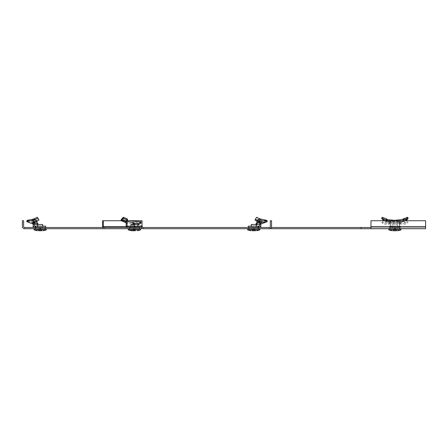 <?xml version="1.0" encoding="UTF-8"?>
<svg xmlns="http://www.w3.org/2000/svg" width="448" height="448" viewBox="0 0 448 448"><rect width="100%" height="100%" fill="white"/><g stroke="black" fill="none" stroke-linecap="round" stroke-linejoin="round"><path stroke-width="0.34" stroke-dasharray="2.24 1.68" d="M104.042 228.715L370.978 228.715L370.978 227.489L370.978 228.715L370.978 227.489L425.6 227.489L425.6 228.715L425.6 226.565L425.6 227.489L24.55 227.489A0.918 0.918 0 0 1 23.626 226.565L23.626 220.735L22.4 220.735L22.4 226.565A2.15 2.15 0 0 0 24.55 228.715L104.042 228.715A2.15 1.518 90 0 1 102.67 227.489M269.416 228.715A2.15 2.15 0 0 0 271.566 226.565L271.566 220.735L270.334 220.735L270.334 226.565A0.918 0.918 0 0 1 269.416 227.489L269.102 227.489L269.102 228.715L269.416 228.715L269.102 228.715L269.102 227.489L271.359 227.489M394.912 227.489L399.98 227.489L394.912 227.489M134.417 227.489L139.485 227.489L134.417 227.489M258.832 227.489L248.702 227.489L258.832 227.489L258.832 228.715L248.702 228.715L258.832 228.715M45.259 227.489L35.134 227.489L45.259 227.489L45.259 228.715L35.134 228.715L45.259 228.715M425.6 226.565L370.978 226.565L425.6 226.565L425.6 220.735L370.978 220.735L425.6 220.735L425.6 226.565L370.978 226.565L370.978 220.735L370.978 226.565L370.978 220.735L425.6 220.735L425.6 228.715L370.978 228.715L370.978 226.565L370.978 228.715M394.912 228.715L399.98 228.715L394.912 228.715M134.417 228.715L139.485 228.715L134.417 228.715M143.45 227.489L143.45 228.715M370.978 226.565L370.978 227.489M142.666 228.715A2.15 1.518 90 0 1 141.148 226.565L102.525 226.565M142.229 227.254A0.918 0.65 90 0 1 142.016 226.565L126.174 226.565M102.525 220.735L141.148 220.735L141.148 226.565M121.016 220.735L128.492 220.735M142.016 220.735L141.148 220.735M142.016 226.139L142.016 226.565M24.853 227.489L24.853 228.715L24.853 227.489M104.832 227.489L104.832 228.715M392.459 224.482L397.37 224.482L392.459 224.482L392.459 227.735L397.37 227.735L392.459 227.735L397.37 227.735L392.459 227.735L392.459 224.482L397.37 224.482L397.37 227.735L397.37 224.482L392.459 224.482L392.459 227.735L392.459 224.482M399.661 228.715L399.644 227.735L390.186 227.735L399.644 227.735L390.186 227.735L399.644 227.735L399.666 228.9L390.163 228.9L399.666 228.9M401.05 228.9L388.78 228.9L401.05 228.9L388.78 228.9L388.791 229.83L401.033 229.83L401.05 228.9M393.114 230.742L394.537 230.742L394.537 228.39L393.114 230.742L394.537 228.39L394.195 228.486L394.537 228.39L394.537 230.742L393.114 230.742L394.302 228.486L393.075 230.742L395.293 230.742L395.293 228.486L394.537 228.486L395.293 228.39L396.754 230.742L395.293 228.39L394.537 228.39L395.293 228.486L395.293 230.742L394.537 230.742L394.537 228.486L394.537 230.742L395.293 230.742L395.293 228.39L396.715 230.742L395.293 230.742L396.715 230.742L395.293 228.39L395.293 230.742L395.293 228.39L395.293 230.742L396.715 230.742M397.841 230.742L391.989 230.742L397.841 230.742L401.033 229.83L388.791 229.83L401.033 229.83M385.202 220.735L386.814 221.172L388.209 222.258L383.751 220.382L384.154 219.234L383.387 218.848L387.414 220.214M382.822 219.912L383.387 218.848L382.155 217.258M387.044 221.53L387.621 220.506L388.198 220.965L387.71 222.09L388.209 222.258L389.866 222.505L390.314 221.435L400.002 222.69L402.819 223.642L407.495 221.889L407.87 223.037L403.172 224.784L402.819 223.642M399.459 222.818L399.515 226.766L399.325 221.469L390.37 222.818L390.314 226.766L390.314 223.21L389.872 222.482L390.314 221.435L399.504 222.824L399.442 224.062L390.18 222.656L399.442 224.062M392.493 226.139L397.522 226.139L392.308 226.139L392.493 227.366L397.337 227.366L392.308 227.366L392.308 226.139L392.308 227.366L397.522 227.366L397.522 226.139L397.522 227.366L392.308 227.366L392.493 226.139M399.616 224.028L400.12 223.832L403.172 224.784M400.915 224.196L400.736 223.054M407.008 219.912L403.015 221.172L402.119 222.09L399.778 222.617L399.515 226.766L399.605 224.045M399.515 226.766L399.521 227.366L390.309 227.366L400.439 227.366L399.65 227.366L399.722 226.139L400.439 226.139L399.722 226.139L399.65 227.366L399.515 226.766M400.439 227.366L400.439 226.139L389.39 226.139L400.439 226.139L400.439 227.366L389.39 227.366L400.439 227.366L400.439 226.139L400.439 227.366M389.39 227.366L389.39 226.139L390.107 226.139L389.39 226.139L389.39 227.366L390.18 227.366L389.39 227.366L389.39 226.139L389.39 227.366M390.107 226.139L390.309 227.366L390.107 226.139M390.37 222.818L390.314 226.766L390.314 225.938L399.521 226.139L390.309 226.139L390.505 221.469M388.685 222.354L389.094 221.211L390.314 221.435M388.209 222.258L388.634 221.116L389.094 221.211M388.634 221.116L383.734 219.1L383.242 220.22L383.751 220.382C389.446 221.267 405.367 222.152 407.87 223.037M386.618 220.735L386.814 221.172L387.083 220.735M384.154 219.234L387.106 219.615M394.912 220.366L407.495 221.889M399.672 227.735L390.158 227.735L399.672 227.735L399.672 227.366L390.158 227.366L399.672 227.366L390.158 227.366L399.672 227.366L399.672 227.735L390.158 227.735L399.672 227.735M392.336 227.735L397.186 227.735L392.336 227.735L392.336 227.366L392.644 227.366L392.336 227.735L397.494 227.735L392.336 227.735L392.336 227.366L397.494 227.366L397.186 227.366L397.494 227.735L397.494 227.366L392.336 227.366L392.336 227.735M137.782 227.735L129.662 227.735L137.782 227.735M134.204 227.735L137.85 227.735L130.9 227.366L137.939 227.366L134.204 227.366L134.204 227.735M137.85 227.735L137.85 227.366L137.85 227.735M130.99 227.735L130.99 227.366L130.99 227.735M137.782 227.366L129.662 227.366L137.782 227.366M121.912 218.848L126.728 220.214L127.473 219.022M125.776 222.354L126.19 221.211L125.821 221.222L126.342 221.435L125.709 222.482L126.342 221.435L126.75 221.642L121.733 219.733L127.047 220.584M130.861 226.139L134.288 226.139L130.805 226.139L130.861 227.366L134.288 227.366L130.805 227.366L130.861 226.139M134.288 227.366L137.978 227.366L134.288 227.366L134.288 226.139L137.978 226.139L134.288 226.139L134.288 227.366M137.978 227.366L138.029 226.139L137.978 227.366M136.338 224.482L137.889 224.7M126.342 221.435L133.134 222.824L132.552 223.933L133.549 223.972M132.552 223.933L133.017 222.69M132.726 224.028L132.681 224.476L133.549 224.476L133.554 226.139L127.092 226.139M133.51 222.818L133.134 222.824M132.681 224.476L132.686 227.366L134.17 227.366L134.271 226.139L133.554 226.139M142.229 227.366L134.17 227.366M135.285 227.366L135.285 226.139L134.271 226.139M142.229 226.139L135.285 226.139M127.478 226.139L127.478 227.366M125.821 222.258L126.218 221.116L125.384 222.37M126.644 221.172L126.728 220.214L126.19 221.211M121.352 219.408L121.733 219.733M121.167 220.382C118.546 221.267 131.589 222.152 140.924 223.037M126.218 221.116L121.559 219.234M125.989 222.617L132.63 224.062L126 222.673M126.174 227.366L132.686 227.366M137.889 224.482L130.945 224.482M130.945 227.735L137.889 227.735L130.945 227.735L130.945 226.139M134.417 226.139L134.417 224.482M137.889 226.139L137.889 227.735M137.766 227.735L129.69 227.735L137.766 227.735M137.777 228.9L129.668 228.9L137.777 228.9M140.554 228.9L128.279 228.9M135.117 228.486L133.722 228.486L134.254 228.486L133.414 230.742L132.877 230.742L133.722 228.486L132.877 230.742L133.414 230.742L134.417 228.39L135.117 228.486L135.962 230.742L135.425 230.742L134.585 228.486L135.425 230.742L135.962 230.742L135.117 228.486M134.954 230.742L134.954 228.39L134.417 228.105L133.722 228.486L133.885 230.742L133.414 230.742L135.962 230.742L133.885 230.742M134.417 228.39L134.417 230.742L134.417 228.39M34.037 218.848L36.82 220.214L38.405 219.022M32.906 222.505L33.376 221.435L34.367 221.469L34.367 222.818L33.79 222.824L33.141 224.045L33.141 222.919M32.917 222.482L33.376 221.435L31.97 222.13L34.384 223.054L33.975 224.196L34.367 224.269M37.587 227.366L37.587 226.139L42.622 226.139L37.587 226.139L37.587 227.366L42.622 227.366L37.587 227.366M42.622 227.366L42.806 226.139L42.622 227.366M37.638 224.784L36.445 223.037L36.658 221.889M33.096 224.028L33.975 224.196M33.79 222.824L33.13 222.69L32.844 223.933M33.141 224.045L33.141 224.476L34.367 224.476L34.367 222.818M33.141 224.476L33.141 227.366L35.112 227.366L35.185 226.139L34.367 226.139L34.367 224.476M35.902 227.366L35.902 226.139L45.718 226.139L45.718 227.366L35.112 227.366M35.902 226.139L35.185 226.139M34.367 222.326L34.367 221.469M32.883 222.37L33.13 221.222L34.384 221.211L34.199 222.354M34.742 222.258L34.882 221.116L34.384 221.211M37.302 221.172L36.82 220.214L34.882 221.116L32.777 219.234M27.132 220.332L36.187 221.844M27.076 221.805L36.445 223.037M40.197 227.735L35.442 227.735L40.197 227.735M42.47 227.735L37.929 227.735L42.773 227.735L42.47 227.735L42.773 227.366L37.929 227.366L42.47 227.366L42.47 227.735M37.929 227.735L37.621 227.366L37.929 227.735M40.197 227.366L35.442 227.366L40.197 227.366M42.773 227.735L42.773 227.366L42.773 227.735M37.621 227.366L37.621 227.735L37.621 227.366M42.655 226.139L42.655 224.482L37.744 224.482L37.744 227.735L42.655 227.735L37.744 227.735L37.744 226.139M46.334 228.9L34.059 228.9M40.578 228.486L39.822 228.486L40.578 228.486L40.578 230.742L40.578 228.486M38.394 230.742L39.586 228.486L38.394 230.742L39.822 230.742L39.822 228.486L39.822 230.742L42 230.742L40.578 228.39L42 230.742M40.197 230.742L38.354 230.742L39.48 228.486L40.197 228.105L40.914 228.486L42.039 230.742L40.197 230.742M40.578 228.39L40.578 230.742L40.578 228.39M39.822 228.39L39.822 230.742L39.822 228.39M405.233 219.302L402.416 220.214L402.724 219.615M401.145 222.354L400.736 221.211L399.515 221.435L399.963 222.505L399.325 221.469M397.337 227.366L397.522 226.139L397.337 227.366M381.959 223.037L382.334 221.889L387.01 223.642L386.658 224.784L381.959 223.037L403.318 220.735M390.214 224.028L389.71 223.832L386.658 224.784M388.914 224.196L389.094 223.054L387.01 223.642M399.515 221.435L389.094 223.054M402.942 219.022L403.435 219.985L403.015 221.172L402.416 220.214L401.626 220.965L402.119 222.09L401.621 222.258L401.195 221.116L400.736 221.211M401.195 221.116L405.675 219.234M403.435 219.985L408.156 218.322M390.869 220.735L382.334 221.889M401.621 222.258L405.238 220.735M399.65 222.656L390.382 224.062L399.778 222.617M397.494 227.735L397.186 227.735L397.494 227.366L397.494 227.735M390.158 227.735L390.158 227.366L390.158 227.735M397.37 224.482L397.37 227.735L397.37 224.482M390.186 227.735L390.163 228.9L390.186 227.735M396.754 230.742L395.634 228.486L394.912 228.105L394.195 228.486L394.912 228.105L395.634 228.486L396.754 230.742L393.075 230.742L394.195 228.486L393.075 230.742M395.293 228.39L395.293 230.742L395.293 228.39M394.537 228.39L394.537 230.742L394.537 228.39M257.774 221.844L261.055 222.505L260.585 221.435L261.638 223.804M256.374 227.366L256.374 226.139L251.345 226.139L256.374 226.139L256.374 227.366L251.345 227.366L256.374 227.366M251.345 227.366L251.16 226.139L251.345 227.366M259.991 224.196L259.582 223.054L256.054 223.642M260.932 221.53L261.996 222.13L259.582 223.054M259.599 224.476L259.599 222.818L260.837 222.69L261.262 223.832M260.176 222.824L260.865 224.028M248.242 227.366L248.242 226.139L258.065 226.139L258.065 227.366L248.242 227.366M258.854 227.366L260.826 227.366L260.826 226.766L259.599 225.938L258.782 226.139L258.854 227.366L258.065 227.366M258.782 226.139L258.065 226.139M260.826 226.766L260.826 223.21L259.599 223.21L259.599 221.469L259.599 222.818M259.599 225.938L259.599 223.21M260.826 223.21L260.826 222.617M260.837 221.222L261.055 222.505M259.762 222.354L259.582 221.211M261.19 219.234L261.341 220.382L259.224 222.258L259.157 221.71M254.968 219.985L256.614 217.258M267.249 221.491L260.49 220.22L256.234 218.322M259.924 218.848L259.689 219.912L256.665 221.172M260.826 224.045L260.826 222.656M253.764 227.735L258.524 227.735L253.764 227.735M251.496 227.735L256.038 227.735L251.188 227.735L251.496 227.735L251.188 227.366L256.038 227.366L251.496 227.366L251.496 227.735M256.038 227.735L256.346 227.366L256.038 227.735M253.764 227.366L258.524 227.366L253.764 227.366M251.188 227.735L251.188 227.366L251.188 227.735M256.346 227.366L256.346 227.735L256.346 227.366M256.222 226.139L256.222 224.482L251.311 224.482L251.311 227.735L256.222 227.735L251.311 227.735L251.311 226.139M253.764 228.9L258.518 228.9L253.764 228.9M259.902 228.9L247.626 228.9M251.966 230.742L253.389 228.39L251.966 230.742L253.389 230.742L253.389 228.486L254.145 228.486L253.389 228.486L253.389 230.742L254.145 230.742L254.145 228.486L254.145 230.742L255.567 230.742L254.374 228.486L255.567 230.742M253.389 228.39L253.389 230.742L253.389 228.39M255.606 230.742L251.927 230.742L253.047 228.486L253.764 228.105L254.486 228.486L255.606 230.742M254.145 228.39L254.145 230.742L254.145 228.39M361.161 227.489L361.161 228.715M400.966 229.936L388.864 229.936M400.12 223.832L400.002 222.69M389.458 222.37L389.827 221.222M392.644 227.735L392.644 227.366L392.644 227.735M397.186 227.366L397.186 227.735L397.186 227.366M134.635 227.735L134.635 227.366L134.635 227.735M134.551 227.366L134.551 226.139L134.551 227.366M133.549 225.938L132.681 226.766M126.017 222.09L126.33 220.965M126.431 221.53L126.588 220.506M140.47 229.936L128.363 229.936M140.538 229.83L128.296 229.83M37.772 227.366L37.772 226.139L37.772 227.366M34.367 225.938L33.141 226.766M35.515 222.09L35.47 220.965M36.77 221.53L36.422 220.506M46.25 229.936L34.143 229.936M46.318 229.83L34.076 229.83M389.71 223.832L389.827 222.69M400.372 222.37L400.002 221.222M402.78 221.53L402.209 220.506M256.189 227.366L256.189 226.139L256.189 227.366M258.446 222.09L258.457 221.777M260.49 220.22L260.54 219.1M259.818 229.936L247.71 229.936M259.885 229.83L247.643 229.83M389.85 227.489L389.85 228.715L389.85 227.489M399.98 227.489L399.98 228.715L399.98 227.489M129.354 227.489L129.354 228.715M139.485 227.489L139.485 228.715M35.134 227.489L35.134 228.715M248.702 227.489L248.702 228.715M388.293 221.01L383.83 219.145M384.462 220.735L387.822 222.141M130.9 227.366L130.9 227.735M137.939 227.366L137.939 227.735M130.805 226.139L130.805 227.366M138.029 226.139L138.029 227.366M132.765 222.729L132.524 223.877M125.798 221.189L125.367 222.331M125.782 222.32L126.202 221.15M129.69 227.735L129.674 228.715M139.149 227.735L139.166 228.715M33.074 222.684L32.642 223.826M33.074 221.262L32.816 222.41M27.507 220.651L32.525 222.566M44.946 228.715L44.951 227.489M35.465 227.735L35.448 228.715M401.537 221.01L406 219.145M405.367 220.735L402.007 222.141M260.893 222.684L261.324 223.826M260.893 221.262L261.145 222.41M266.454 220.651L261.436 222.566M249.038 227.735L249.021 228.715M258.496 227.735L258.513 228.715"/><path stroke-width="0.67" d="M269.416 228.715L24.55 228.715A2.15 2.15 0 0 1 22.4 226.565L22.4 220.735L23.626 220.735L23.626 226.565A0.918 0.918 0 0 0 24.55 227.489L269.416 227.489A0.918 0.918 0 0 0 270.334 226.565L270.334 220.735L271.566 220.735L271.566 226.565A2.15 2.15 0 0 1 269.416 228.715L370.978 228.715L370.978 220.735L425.6 220.735L425.6 228.715L370.978 228.715M370.978 227.489L271.359 227.489M142.666 227.489A0.918 0.65 90 0 1 142.229 227.254M104.042 227.489A0.918 0.65 90 0 1 103.393 226.565L103.393 220.735L102.525 220.735L102.525 226.565A2.15 1.518 90 0 0 102.67 227.489M103.393 220.735L121.016 220.735M128.492 220.735L142.016 220.735L142.016 226.139M386.394 219.985L386.814 221.172L387.414 220.214L386.882 219.022L382.155 217.258L381.674 218.322L386.394 219.985L386.882 219.022M387.414 220.214L388.198 220.965M383.751 220.382L382.822 219.912L381.674 218.322M387.106 219.615L394.912 220.366M382.822 219.912L385.202 220.735M126.644 221.172L125.821 222.258L121.167 220.382L121.677 219.912L126.644 221.172L127.546 219.985L127.473 219.022L123.385 217.258L121.352 219.408L120.932 220.567L126.476 222.858M140.924 223.037L140.812 221.889L138.387 223.642L138.449 224.784L140.924 223.037M133.549 223.972L136.338 224.482M137.889 224.7L138.449 224.784M134.26 224.196L134.422 223.054L138.387 223.642M132.849 222.83L134.422 223.054M133.549 224.476L133.51 222.818L127.176 221.469L127.042 226.139L142.229 226.139L142.229 227.366L134.417 227.366L134.417 224.482L137.889 224.482L137.889 226.139M127.042 225.938L126.174 226.766L126.174 227.366L134.417 227.366M127.478 227.366L127.478 226.139M126.174 226.766L126.174 223.21L127.042 223.21M126.342 221.435L127.176 221.469M125.709 222.482L126.174 223.21M125.776 222.354L125.406 222.314M127.546 219.985L123.312 218.322L123.385 217.258M121.912 218.848L121.677 219.912L123.312 218.322M120.932 220.567L121.559 219.234M127.047 220.584L140.812 221.889M130.945 226.139L130.945 224.482L134.417 224.482M128.279 228.9L140.554 228.9L140.538 229.83L128.296 229.83L128.279 228.9M134.954 230.742L131.494 230.742L134.954 230.742M37.302 221.172L34.742 222.258L32.62 220.382L34.278 219.912L37.302 221.172L38.993 219.985L37.352 217.258L33.426 219.1L27.132 220.332L26.712 221.491L27.076 221.805L33.141 224.062M32.917 222.482L32.323 223.804M33.975 224.196L37.638 224.784L37.906 223.642L36.658 221.889L36.187 221.844M34.367 223.093L37.906 223.642M45.718 227.366L45.718 226.139L35.902 226.139L35.902 227.366L45.718 227.366M35.112 227.366L33.141 227.366L33.141 226.766L34.367 225.938L35.185 226.139L35.112 227.366L35.902 227.366M35.185 226.139L35.902 226.139M33.141 226.766L33.141 223.21L34.367 223.21L34.367 222.326M34.367 225.938L34.367 223.21M33.141 222.919L33.141 222.617M34.742 222.258L32.883 222.37M38.993 219.985L37.352 217.258M34.037 218.848L34.278 219.912L37.727 218.322M26.712 221.491L32.62 220.382L32.777 219.234M37.744 226.139L37.744 224.482L42.655 224.482L42.655 226.139M34.059 228.9L46.334 228.9L46.318 229.83L34.076 229.83L34.059 228.9M42 230.742L38.394 230.742M38.354 230.742L42.039 230.742M405.238 220.735L406.078 220.382L405.675 219.234L406.442 218.848L405.233 219.302M402.724 219.615L402.942 219.022L407.674 217.258L406.442 218.848L407.008 219.912L408.156 218.322L407.674 217.258M390.869 220.735L406.095 219.1L406.588 220.22L406.078 220.382L407.008 219.912M406.078 220.382L403.318 220.735M388.78 228.9L401.05 228.9L401.033 229.83L388.791 229.83L388.78 228.9M393.114 230.742L396.715 230.742M393.075 230.742L396.754 230.742M388.864 229.936L391.989 230.742L388.791 229.83L401.033 229.83M259.924 218.848L257.141 220.214L255.517 219.089L256.614 217.258L260.54 219.1L266.829 220.332L257.309 221.889L257.522 223.037L256.329 224.784L256.054 223.642L257.309 221.889M260.786 223.955L256.329 224.784M260.865 224.028L260.826 224.476L259.599 224.269M260.826 224.476L260.826 227.366L258.854 227.366L258.782 226.139L259.599 226.139L259.599 224.476M258.065 227.366L258.065 226.139L248.242 226.139L248.242 227.366L258.854 227.366M258.065 226.139L258.782 226.139M259.622 221.469L260.837 221.222L259.599 221.67M260.859 221.323L260.585 221.435L260.932 221.53M259.224 222.258L259.078 221.116L259.582 221.211M257.774 221.844L256.665 221.172L257.141 220.214L259.078 221.116L261.19 219.234M256.665 221.172L254.968 219.985L255.556 219.022M266.829 220.332L267.249 221.491L266.885 221.805L257.522 223.037M266.885 221.805L260.826 224.062M251.311 226.139L251.311 224.482L256.222 224.482L256.222 226.139M253.764 228.9L259.902 228.9L259.885 229.83L247.643 229.83L247.626 228.9L253.764 228.9M255.567 230.742L251.966 230.742M251.927 230.742L255.606 230.742M361.161 227.489L361.161 228.715M425.6 226.565L370.978 226.565M126.174 226.565L103.393 226.565M121.408 220.22L121.722 219.1M131.494 230.742L128.363 229.936L140.538 229.83M33.477 220.22L33.426 219.1M37.268 230.742L34.143 229.936L46.318 229.83M259.599 225.938L260.826 226.766M258.446 222.09L258.49 220.965M257.191 221.53L257.544 220.506M250.841 230.742L247.71 229.936L259.885 229.83M383.359 220.276L384.462 220.735M137.346 230.742L140.47 229.936M43.126 230.742L46.25 229.936M406.47 220.276L405.367 220.735M397.841 230.742L400.966 229.936M256.693 230.742L259.818 229.936"/></g></svg>
